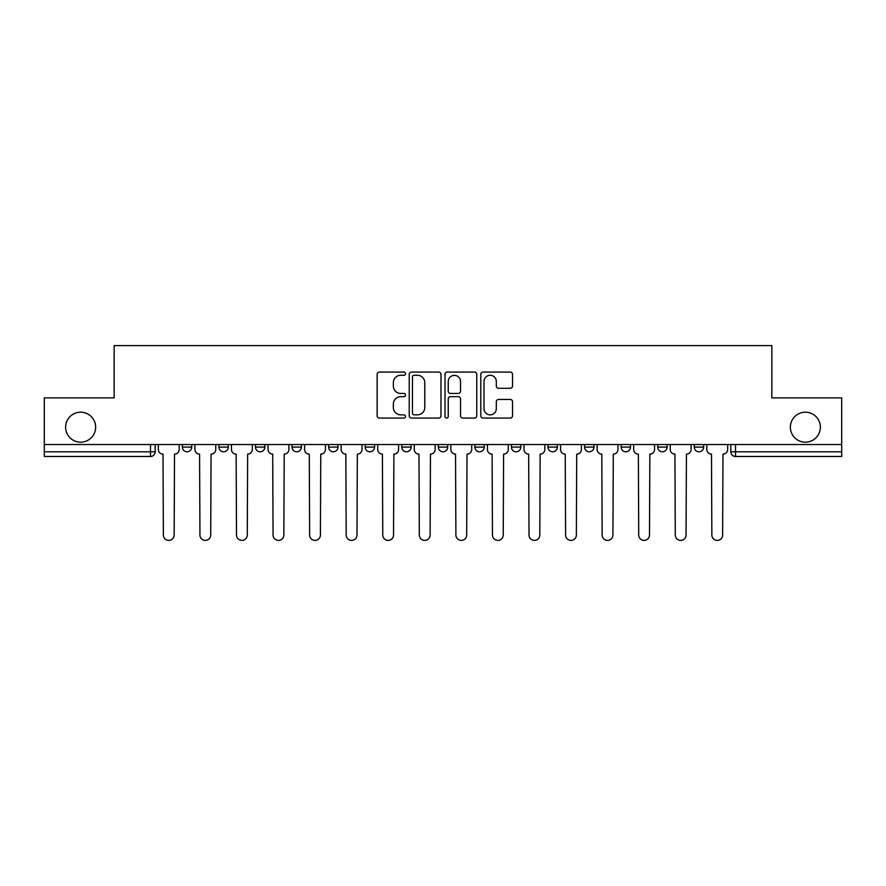 <?xml version="1.0" encoding="UTF-8"?>
<svg xmlns="http://www.w3.org/2000/svg" width="886" height="886" viewBox="0 0 886 886"><rect width="100%" height="100%" fill="white"/><g stroke="black" fill="none" stroke-linecap="round" stroke-linejoin="round"><path stroke-width="1.33" d="M405.5 373.67A1.606 1.606 0 0 0 403.883 372.065L379.441 372.065A2.304 2.304 0 0 0 377.137 374.357L377.137 415.778A2.304 2.304 0 0 0 379.441 418.07L403.883 418.07A1.606 1.606 0 0 0 405.5 416.464A1.606 1.606 0 0 0 403.883 414.858L400.727 414.858A7.365 7.365 0 0 1 393.362 407.494L393.362 404.038A7.365 7.365 0 0 1 400.727 396.673L403.883 396.673A1.606 1.606 0 0 0 405.5 395.067A1.606 1.606 0 0 0 403.883 393.462L400.727 393.462A7.365 7.365 0 0 1 393.362 386.097L393.362 382.641A7.365 7.365 0 0 1 400.727 375.276L403.883 375.276A1.606 1.606 0 0 0 405.5 373.67M790.367 427.174A14.996 14.996 0 0 0 805.374 442.18A14.996 14.996 0 0 0 820.37 427.174A14.996 14.996 0 0 0 805.374 412.178A14.996 14.996 0 0 0 790.367 427.174M65.63 427.174A14.996 14.996 0 0 0 80.626 442.18A14.996 14.996 0 0 0 95.633 427.174A14.996 14.996 0 0 0 80.626 412.178A14.996 14.996 0 0 0 65.63 427.174M548.002 444.528L548.002 447.098L557.383 447.098A4.685 4.685 0 0 1 552.698 451.794A4.685 4.685 0 0 1 548.002 447.098L548.002 444.528M511.443 444.528L511.443 447.098L520.813 447.098A4.685 4.685 0 0 1 516.128 451.794A4.685 4.685 0 0 1 511.443 447.098L511.443 444.528M328.617 447.098L328.617 444.528L328.617 447.098A4.685 4.685 0 0 0 333.302 451.794A4.685 4.685 0 0 1 328.617 447.098L337.998 447.098A4.685 4.685 0 0 1 333.302 451.794M255.489 444.528L255.489 447.098L264.859 447.098A4.685 4.685 0 0 1 260.174 451.794A4.685 4.685 0 0 1 255.489 447.098L255.489 444.528M218.92 447.098L218.92 444.528L218.92 447.098A4.685 4.685 0 0 0 223.604 451.794A4.685 4.685 0 0 1 218.92 447.098L228.3 447.098A4.685 4.685 0 0 1 223.604 451.794A4.685 4.685 0 0 0 228.3 447.098A4.685 4.685 0 0 1 223.604 451.794M182.361 447.098L182.361 444.528L182.361 447.098A4.685 4.685 0 0 0 187.046 451.794A4.685 4.685 0 0 1 182.361 447.098L191.73 447.098A4.685 4.685 0 0 1 187.046 451.794A4.685 4.685 0 0 0 191.73 447.098A4.685 4.685 0 0 1 187.046 451.794M510.236 388.278A2.304 2.304 0 0 0 512.54 385.975L512.54 374.357A2.304 2.304 0 0 0 510.236 372.065L483.091 372.065A2.304 2.304 0 0 0 480.788 374.357L480.788 415.778A2.304 2.304 0 0 0 483.091 418.07L510.236 418.07A2.304 2.304 0 0 0 512.54 415.778L512.54 401.735A2.304 2.304 0 0 0 510.236 399.442L498.619 399.442A2.304 2.304 0 0 0 496.315 401.735L496.315 408.701A6.158 6.158 0 0 1 490.168 414.858A6.158 6.158 0 0 1 484.011 408.701L484.011 381.434A6.158 6.158 0 0 1 490.168 375.276A6.158 6.158 0 0 1 496.315 381.434L496.315 385.975A2.304 2.304 0 0 0 498.619 388.278L510.236 388.278M44.3 444.528L44.3 397.88L114.15 397.88L114.15 345.606L771.85 345.606L771.85 397.88L841.7 397.88L841.7 444.528L44.3 444.528L44.3 451.794L155.172 451.794L155.172 444.528M440.984 374.357A2.304 2.304 0 0 0 438.681 372.065L411.536 372.065A2.304 2.304 0 0 0 409.232 374.357L409.232 415.778A2.304 2.304 0 0 0 411.536 418.07L438.681 418.07A2.304 2.304 0 0 0 440.984 415.778L440.984 374.357M447.319 372.065L474.464 372.065A2.304 2.304 0 0 1 476.768 374.357L476.768 415.778A2.304 2.304 0 0 1 474.464 418.07L462.846 418.07A2.304 2.304 0 0 1 460.543 415.778L460.543 398.977A2.304 2.304 0 0 0 458.239 396.673L450.531 396.673A2.304 2.304 0 0 0 448.238 398.977L448.238 416.464A1.606 1.606 0 0 1 446.622 418.07A1.606 1.606 0 0 1 445.016 416.464L445.016 374.357A2.304 2.304 0 0 1 447.319 372.065M730.828 444.528L730.828 451.794L841.7 451.794L841.7 456.478L735.524 456.478A4.685 4.685 0 0 1 730.828 451.794A4.685 4.685 0 0 0 735.524 456.478L735.524 444.528M841.7 444.528L841.7 451.794M155.172 451.794A4.685 4.685 0 0 1 150.476 456.478A4.685 4.685 0 0 0 155.172 451.794A4.685 4.685 0 0 1 150.476 456.478L44.3 456.478L44.3 451.794M703.639 444.528L703.639 447.098A4.685 4.685 0 0 1 698.954 451.794A4.685 4.685 0 0 1 694.27 447.098L703.639 447.098M694.27 444.528L694.27 447.098M667.08 444.528L667.08 447.098A4.685 4.685 0 0 1 662.396 451.794A4.685 4.685 0 0 1 657.7 447.098A4.685 4.685 0 0 0 662.396 451.794M657.7 444.528L657.7 447.098L667.08 447.098M630.511 444.528L630.511 447.098A4.685 4.685 0 0 1 625.826 451.794A4.685 4.685 0 0 1 621.141 447.098L630.511 447.098L630.511 444.528M621.141 444.528L621.141 447.098M593.952 444.528L593.952 447.098A4.685 4.685 0 0 1 589.256 451.794A4.685 4.685 0 0 1 584.572 447.098L593.952 447.098A4.685 4.685 0 0 1 589.256 451.794A4.685 4.685 0 0 0 593.952 447.098L593.952 444.528M584.572 444.528L584.572 447.098M557.383 444.528L557.383 447.098M520.813 444.528L520.813 447.098L520.813 444.528M484.254 444.528L484.254 447.098A4.685 4.685 0 0 1 479.57 451.794A4.685 4.685 0 0 1 474.874 447.098L484.254 447.098L484.254 444.528M474.874 444.528L474.874 447.098M447.685 444.528L447.685 447.098A4.685 4.685 0 0 1 443 451.794A4.685 4.685 0 0 1 438.315 447.098L447.685 447.098M438.315 444.528L438.315 447.098M411.126 444.528L411.126 447.098A4.685 4.685 0 0 1 406.43 451.794A4.685 4.685 0 0 1 401.746 447.098L411.126 447.098M401.746 444.528L401.746 447.098M374.556 444.528L374.556 447.098A4.685 4.685 0 0 1 369.872 451.794A4.685 4.685 0 0 1 365.187 447.098L374.556 447.098A4.685 4.685 0 0 1 369.872 451.794A4.685 4.685 0 0 0 374.556 447.098M365.187 444.528L365.187 447.098M337.998 444.528L337.998 447.098M301.428 444.528L301.428 447.098A4.685 4.685 0 0 1 296.744 451.794A4.685 4.685 0 0 1 292.048 447.098L301.428 447.098A4.685 4.685 0 0 1 296.744 451.794A4.685 4.685 0 0 0 301.428 447.098L301.428 444.528M292.048 444.528L292.048 447.098M264.859 444.528L264.859 447.098L264.859 444.528M228.3 444.528L228.3 447.098L228.3 444.528M191.73 444.528L191.73 447.098L191.73 444.528M414.072 375.276A1.606 1.606 0 0 0 412.455 376.893L412.455 413.241A1.606 1.606 0 0 0 414.072 414.858L417.406 414.858A7.365 7.365 0 0 0 424.771 407.494L424.771 382.641A7.365 7.365 0 0 0 417.406 375.276L414.072 375.276M460.543 381.545A6.158 6.158 0 0 0 454.385 375.398A6.158 6.158 0 0 0 448.238 381.545L448.238 391.158A2.304 2.304 0 0 0 450.531 393.462L458.239 393.462A2.304 2.304 0 0 0 460.543 391.158L460.543 381.545M158.328 449.446L158.328 444.528L158.328 449.446A4.685 4.685 0 0 0 163.024 454.13L163.367 535A5.394 5.394 0 0 0 168.761 540.394A5.394 5.394 0 0 0 174.154 535L174.509 454.13A4.685 4.685 0 0 0 179.194 449.446L179.194 444.528L179.194 449.446M163.024 454.13L163.367 535M174.154 535L174.509 454.13M194.898 449.446L194.898 444.528L194.898 449.446A4.685 4.685 0 0 0 199.583 454.13L199.937 535A5.394 5.394 0 0 0 205.331 540.394A5.394 5.394 0 0 0 210.713 535L211.067 454.13A4.685 4.685 0 0 0 215.752 449.446L215.752 444.528L215.752 449.446M231.456 449.446L231.456 444.528L231.456 449.446A4.685 4.685 0 0 0 236.152 454.13L236.496 535A5.394 5.394 0 0 0 241.889 540.394A5.394 5.394 0 0 0 247.283 535L247.637 454.13A4.685 4.685 0 0 0 252.322 449.446L252.322 444.528L252.322 449.446M199.583 454.13L199.937 535M210.713 535L211.067 454.13M236.152 454.13L236.496 535M247.283 535L247.637 454.13M268.026 449.446L268.026 444.528L268.026 449.446A4.685 4.685 0 0 0 272.711 454.13L273.065 535A5.394 5.394 0 0 0 278.459 540.394A5.394 5.394 0 0 0 283.852 535L284.196 454.13A4.685 4.685 0 0 0 288.891 449.446L288.891 444.528L288.891 449.446M304.596 449.446L304.596 444.528L304.596 449.446A4.685 4.685 0 0 0 309.28 454.13L309.635 535A5.394 5.394 0 0 0 315.017 540.394A5.394 5.394 0 0 0 320.411 535L320.765 454.13A4.685 4.685 0 0 0 325.45 449.446L325.45 444.528L325.45 449.446M341.154 449.446L341.154 444.528L341.154 449.446A4.685 4.685 0 0 0 345.85 454.13L346.193 535A5.394 5.394 0 0 0 351.587 540.394A5.394 5.394 0 0 0 356.98 535L357.335 454.13A4.685 4.685 0 0 0 362.02 449.446L362.02 444.528L362.02 449.446M272.711 454.13L273.065 535M283.852 535L284.196 454.13M309.28 454.13L309.635 535M320.411 535L320.765 454.13M345.85 454.13L346.193 535M356.98 535L357.335 454.13M377.724 449.446L377.724 444.528L377.724 449.446A4.685 4.685 0 0 0 382.409 454.13L382.763 535A5.394 5.394 0 0 0 388.157 540.394A5.394 5.394 0 0 0 393.539 535L393.893 454.13A4.685 4.685 0 0 0 398.578 449.446L398.578 444.528L398.578 449.446M382.409 454.13L382.763 535M393.539 535L393.893 454.13M414.283 449.446L414.283 444.528L414.283 449.446A4.685 4.685 0 0 0 418.978 454.13L419.322 535A5.394 5.394 0 0 0 424.715 540.394A5.394 5.394 0 0 0 430.109 535L430.463 454.13A4.685 4.685 0 0 0 435.148 449.446L435.148 444.528L435.148 449.446M418.978 454.13L419.322 535M430.109 535L430.463 454.13M450.852 449.446L450.852 444.528L450.852 449.446A4.685 4.685 0 0 0 455.537 454.13L455.891 535A5.394 5.394 0 0 0 461.285 540.394A5.394 5.394 0 0 0 466.678 535L467.022 454.13A4.685 4.685 0 0 0 471.717 449.446L471.717 444.528L471.717 449.446M455.537 454.13L455.891 535M466.678 535L467.022 454.13M487.422 449.446L487.422 444.528L487.422 449.446A4.685 4.685 0 0 0 492.107 454.13L492.461 535A5.394 5.394 0 0 0 497.843 540.394A5.394 5.394 0 0 0 503.237 535L503.591 454.13A4.685 4.685 0 0 0 508.276 449.446L508.276 444.528L508.276 449.446M492.107 454.13L492.461 535M503.237 535L503.591 454.13M523.98 449.446L523.98 444.528L523.98 449.446A4.685 4.685 0 0 0 528.665 454.13L529.02 535A5.394 5.394 0 0 0 534.413 540.394A5.394 5.394 0 0 0 539.807 535L540.15 454.13A4.685 4.685 0 0 0 544.846 449.446L544.846 444.528L544.846 449.446M528.665 454.13L529.02 535M539.807 535L540.15 454.13M560.55 449.446L560.55 444.528L560.55 449.446A4.685 4.685 0 0 0 565.235 454.13L565.589 535A5.394 5.394 0 0 0 570.983 540.394A5.394 5.394 0 0 0 576.365 535L576.72 454.13A4.685 4.685 0 0 0 581.404 449.446L581.404 444.528L581.404 449.446M565.235 454.13L565.589 535M576.365 535L576.72 454.13M597.109 449.446L597.109 444.528L597.109 449.446A4.685 4.685 0 0 0 601.804 454.13L602.148 535A5.394 5.394 0 0 0 607.541 540.394A5.394 5.394 0 0 0 612.935 535L613.289 454.13A4.685 4.685 0 0 0 617.974 449.446L617.974 444.528L617.974 449.446M601.804 454.13L602.148 535M612.935 535L613.289 454.13M633.678 449.446L633.678 444.528L633.678 449.446A4.685 4.685 0 0 0 638.363 454.13L638.717 535A5.394 5.394 0 0 0 644.111 540.394A5.394 5.394 0 0 0 649.504 535L649.848 454.13A4.685 4.685 0 0 0 654.544 449.446L654.544 444.528L654.544 449.446M638.363 454.13L638.717 535M649.504 535L649.848 454.13M670.248 449.446L670.248 444.528L670.248 449.446A4.685 4.685 0 0 0 674.933 454.13L675.287 535A5.394 5.394 0 0 0 680.669 540.394A5.394 5.394 0 0 0 686.063 535L686.417 454.13A4.685 4.685 0 0 0 691.102 449.446L691.102 444.528L691.102 449.446M674.933 454.13L675.287 535M686.063 535L686.417 454.13M706.807 449.446L706.807 444.528L706.807 449.446A4.685 4.685 0 0 0 711.491 454.13L711.846 535A5.394 5.394 0 0 0 717.239 540.394A5.394 5.394 0 0 0 722.633 535L722.976 454.13A4.685 4.685 0 0 0 727.672 449.446L727.672 444.528L727.672 449.446M711.491 454.13L711.846 535M722.633 535L722.976 454.13M150.476 444.528L150.476 456.478M735.524 456.478A4.685 4.685 0 0 1 730.828 451.794"/></g></svg>
